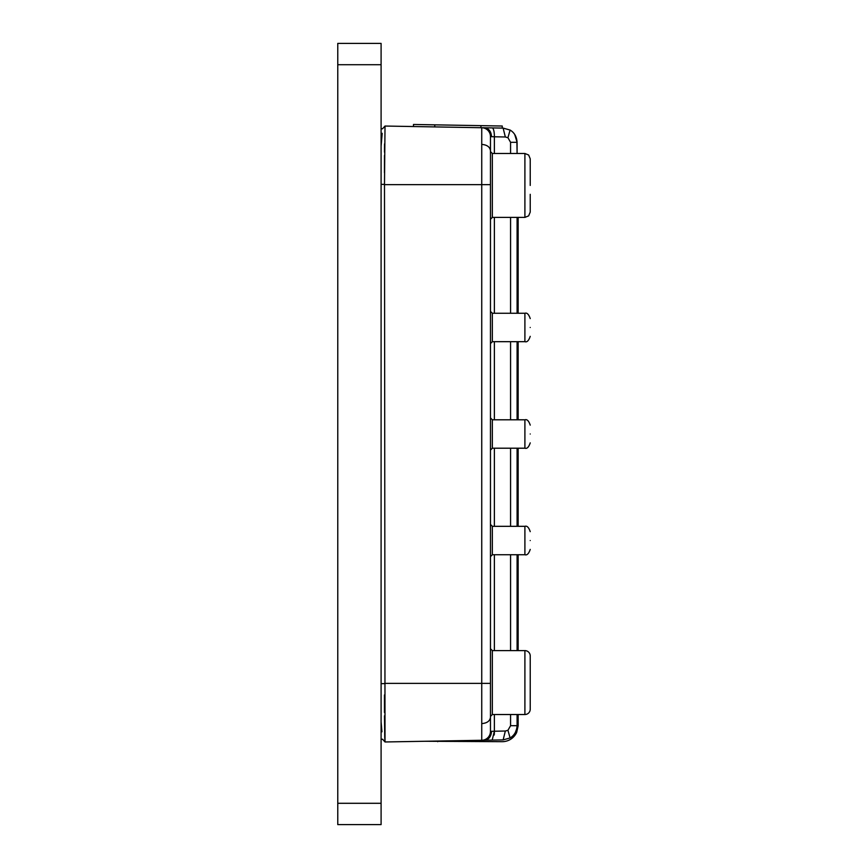 <?xml version="1.0" encoding="UTF-8"?>
<svg xmlns="http://www.w3.org/2000/svg" width="868" height="868" viewBox="0 0 868 868"><rect width="100%" height="100%" fill="white"/><g stroke="black" fill="none" stroke-linecap="round" stroke-linejoin="round"><path stroke-width="1.3" d="M530.229 540.525C530.229 551.071 530.229 551.071 530.229 540.525C530.229 551.071 530.229 551.071 530.229 540.525C530.229 529.99 530.229 529.99 530.229 540.525C530.229 529.99 530.229 529.99 530.229 540.525M530.229 327.475C530.229 338.021 530.229 338.021 530.229 327.475C530.229 338.021 530.229 338.021 530.229 327.475C530.229 316.939 530.229 316.939 530.229 327.475C530.229 316.939 530.229 316.939 530.229 327.475M530.229 434C530.229 444.546 530.229 444.546 530.229 434C530.229 444.546 530.229 444.546 530.229 434C530.229 423.465 530.229 423.465 530.229 434C530.229 423.465 530.229 423.465 530.229 434M530.229 194.313L530.229 212.074L528.645 215.872L524.901 217.401L524.901 153.484L528.645 155.014L530.229 158.811L530.229 185.437M530.229 682.563C530.229 672.027 530.229 672.027 530.229 682.563C530.229 693.109 530.229 693.109 530.229 682.563M492.34 554.739L524.901 554.739L524.901 526.323L492.34 526.323L492.34 554.739L490.463 556.616M492.34 341.677L524.901 341.677L524.901 313.272L492.34 313.272L492.34 341.677L490.463 343.565M492.34 448.203L524.901 448.203L524.901 419.797L492.34 419.797L492.34 448.203L490.463 450.091M524.901 153.484L492.34 153.484L492.34 217.401L490.463 219.278M524.901 714.527A5.327 5.327 0 0 0 530.229 709.199L530.229 655.937A5.327 5.327 0 0 0 524.901 650.609L524.901 714.527L492.34 714.527L490.463 716.404M524.901 650.609L492.34 650.609L492.34 714.527M490.463 717.337C489.921 721.069 487.013 723.163 481.74 723.608L481.74 683.376L490.463 683.376L490.463 731.399L490.463 136.602A8.875 8.875 0 0 0 481.74 127.726L503.136 128.106L505.339 136.981L507.943 137.708L510.091 130.059C514.333 132.554 516.666 136.634 517.089 142.309L514.681 134.388M381.095 184.374L384.491 184.374L385.012 126.044L481.74 127.726A8.875 8.875 0 0 1 490.463 136.602A8.875 8.875 -44.5 0 0 481.74 127.726L481.74 144.392C487.013 144.847 489.921 146.931 490.463 150.674L490.463 136.602L491.527 136.656C491.125 131.361 488.814 128.399 484.594 127.78M515.288 732.625L516.829 728.415M381.095 64.709L381.095 43.4L337.771 43.4L337.771 824.6L381.095 824.6L381.095 64.709L337.771 64.709M511.306 130.862L510.004 130.016M517.089 719.8L518.153 719.8L518.153 725.702L517.089 725.702L517.089 714.527L517.089 725.702C516.666 731.377 514.333 735.456 510.091 737.941L503.136 739.905L505.339 731.03L494.369 731.225A8.875 2.354 -91 0 1 494.217 734.979M494.369 153.484L494.369 136.786L491.527 136.656L494.369 136.786A8.875 2.354 -89 0 0 492.178 127.911M490.431 732.125A8.875 8.875 0 0 0 490.463 731.399A8.875 8.875 44.5 0 1 481.74 740.274L503.136 739.905M490.463 683.376L490.463 150.674M490.463 725.181L490.463 730.921M494.369 731.225L491.527 731.355C491.125 736.65 488.814 739.612 484.594 740.23L492.178 740.1L494.369 731.225L494.369 714.527M491.527 731.355L490.463 731.399A8.875 8.875 -135.5 0 1 481.74 740.274L502.181 739.916M503.136 128.106L510.091 130.059M384.491 184.374L385.012 741.956L382.571 739.243L385.023 741.966L481.74 740.274L481.74 723.608M384.459 694.953L384.47 712.444M384.491 715.818L384.741 737.116M384.741 737.279L384.98 741.858M385.012 126.044L382.571 128.757L385.012 126.044M384.546 143.893L384.491 152.15M384.481 155.47L384.459 172.754M507.943 137.708L510.568 142.309L517.089 142.309L517.089 153.484L516.916 142.309M517.089 217.401L517.089 313.272L517.089 217.401M517.089 341.677L517.089 419.797L517.089 341.677M517.089 448.203L517.089 526.323L517.089 448.203M517.089 554.739L517.089 650.609L517.089 554.739M518.153 725.702L516.688 732.397L515.657 731.919A14.203 14.203 0 0 1 512.912 735.771M510.124 737.919A14.203 14.203 0 0 1 510.091 737.941L507.943 730.292L510.568 725.702L510.568 714.527M381.942 731.811L381.095 721.905M381.095 146.106L382.191 133.325M510.568 725.702L516.916 725.702M381.095 739.243L382.571 739.243M381.095 128.757L382.571 128.757M425.255 741.261L502.181 741.684A15.982 15.982 0 0 0 516.688 732.397M517.089 153.43L518.153 153.484M518.153 217.401L518.153 313.272M518.153 341.677L518.153 419.797M518.153 448.203L518.153 526.323M518.153 554.739L518.153 650.609M518.153 714.527L518.153 719.8M413.493 124.471L413.461 126.533L413.493 124.471L480.959 125.643L502.257 126.023L502.225 128.084M337.771 803.291L381.095 803.291M494.369 650.609L494.369 554.739M494.369 526.323L494.369 448.203M494.369 419.797L494.369 341.677M494.369 313.272L494.369 217.401M384.491 683.376L481.74 683.376L481.74 184.634L490.463 184.634M384.491 184.634L481.74 184.634L481.74 144.392M494.369 136.786L505.339 136.981M505.339 731.03L507.943 730.292M510.568 650.609L510.568 554.739M510.568 526.323L510.568 448.203M510.568 419.797L510.568 341.677M510.568 313.272L510.568 217.401M510.568 153.484L510.568 142.309M384.491 683.637L381.095 683.637M437.689 741.044L437.689 741.684M480.915 127.715L480.959 125.643M434.759 126.912L434.803 124.84M524.901 554.739C527.006 555.466 528.775 553.697 530.229 549.411M524.901 341.677C527.006 342.415 528.775 340.636 530.229 336.35M524.901 448.203C527.006 448.94 528.775 447.161 530.229 442.875M492.34 153.484L490.463 151.596M492.34 650.609L490.463 648.721M492.34 313.272L490.463 311.395M492.34 419.797L490.463 417.92M492.34 526.323L490.463 524.446M492.34 217.401L524.901 217.401M524.901 419.797C527.006 419.07 528.775 420.839 530.229 425.125M524.901 313.272C527.006 312.534 528.775 314.314 530.229 318.599M524.901 526.323C527.006 525.596 528.775 527.364 530.229 531.65"/></g></svg>
